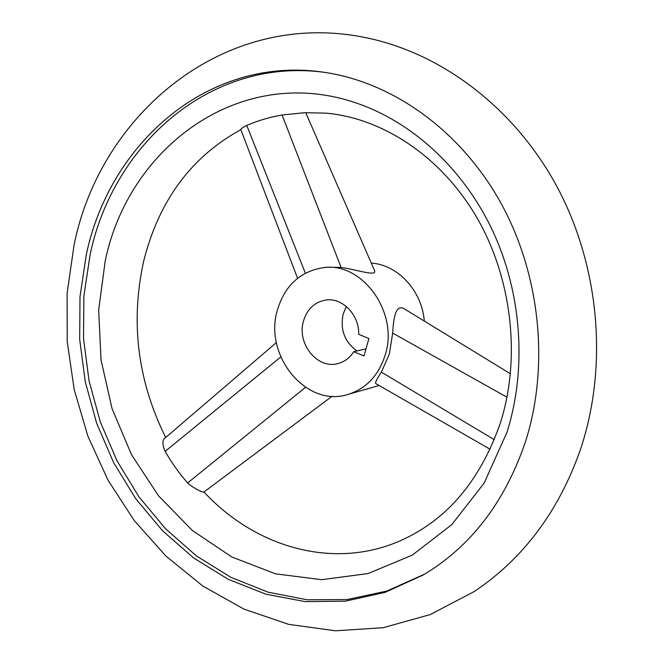 <?xml version="1.0" encoding="UTF-8"?>
<svg xmlns="http://www.w3.org/2000/svg" width="664" height="664" viewBox="0 0 664 664"><rect width="100%" height="100%" fill="white"/><g stroke="black" fill="none" stroke-linecap="round" stroke-linejoin="round"><path stroke-width="1" d="M332.116 396.242L203.898 492.049C201.798 492.356 196.834 489.783 188.999 484.33L187.663 482.952C179.064 473.183 171.569 462.65 165.178 451.337L164.348 449.661C162.555 444.307 162.472 440.697 164.116 438.846L164.232 438.746M240.833 129.596L240.808 129.538C240.816 128.982 242.294 127.853 245.248 126.152L246.759 125.446C257.806 120.64 269.576 117.163 282.076 115.013L304.577 112.697L325.626 113.121C380.572 117.769 439.136 154.314 475.648 215.526C511.952 276.689 521.257 357.805 500.341 423.009C481.574 476.901 451.387 514.633 409.779 536.188C341.827 571.878 258.694 550.904 203.964 491.999M86.27 254.827C109.352 143.773 207.824 55.552 322.986 72.127C390.963 81.606 459.098 128.916 499.867 201.2C540.413 273.551 549.867 366.329 525.207 442.573C504.474 502.764 470.419 546.937 423.026 575.074L385.087 592.371L345.363 601.169L305.191 601.634L265.816 594.155L228.308 579.348L193.606 557.926L162.497 530.71L135.639 498.589L113.552 462.459L96.662 423.25L85.299 381.924L79.688 339.42L79.995 296.717L86.27 254.827M506.906 432.463C527.075 368.993 521.896 293.206 492.447 230.342C462.75 167.577 410.734 120.823 354.51 102.43C239.115 63.985 128.359 147.757 105.211 260.969L98.67 310.005L101.019 359.88L112.083 408.7L131.455 454.599L158.505 495.784L192.352 530.478L231.861 557.013L275.56 573.845L321.658 579.68L368.039 573.571L412.294 555.112L451.869 524.56L484.172 483.01L506.906 432.463M324.654 72.368C210.471 56.896 113.129 144.462 90.138 254.536L83.871 296.152L83.523 338.574L89.051 380.796L100.289 421.872L117.013 460.841L138.9 496.78L165.535 528.76L196.386 555.892L230.823 577.298L268.065 592.172L307.183 599.791L347.123 599.559L386.664 591.093L424.479 574.219M305.722 112.648L374.67 270.87C376.612 276.78 355.813 269.377 341.088 267.434L327.369 267.219L322.845 267.733C299.904 271.618 284.756 285.736 277.378 310.096C263.492 355.381 306.311 408.061 348.044 394.416C366.213 388.656 378.588 375.542 385.17 355.082C399.213 312.321 361.872 261.243 322.845 267.733M424.288 321.069C422.08 290.807 397.686 264.621 371.292 263.118M375.957 383.692L375.749 383.568C374.961 382.804 376.837 378.986 381.368 372.122L389.361 354.053L392.681 333.087C393.544 318.056 395.628 303.996 404.11 308.718L510.45 373.782M346.376 306.477L343.205 313.923C339.976 329.535 344.55 341.885 356.925 350.957M353.771 351.679L363.963 355.97L368.935 338.532L358.693 334.299C359.431 314.595 341.852 296.916 325.169 300.136C314.313 302.352 307.092 309.308 303.498 320.994C296.534 343.346 317.267 369.466 337.785 363.59C344.442 361.88 349.77 357.913 353.771 351.679L365.997 348.849M381.368 372.122L494.298 439.701M392.681 333.087L506.972 397.213M305.365 273.178L246.759 125.446M341.088 267.434L282.076 115.013M305.49 387.344L187.663 482.952M280.772 356.95L165.178 451.337M580.618 449.022C608.257 366.03 599.634 266.837 557.353 187.331C514.774 107.983 441.286 52.481 364.154 37.333C222.872 9.155 99.467 115.685 73.995 245.522L67.114 293.206L67.222 341.611L74.21 389.627L87.889 436.165L108 480.147L134.178 520.493L165.983 556.15L202.835 586.046L244.028 609.129L288.649 624.359L335.552 630.8L383.286 627.688L430.181 614.582L474.378 591.466C523.456 558.499 558.822 511.164 580.477 449.445M143.54 261.707C130.31 322.455 137.689 381.053 165.676 437.501M143.673 261.126C158.903 200.594 191.298 156.77 240.849 129.654M490.14 449.246L375.749 383.568M240.808 129.538L297.572 278.291M164.116 438.846L276.415 342.558M348.044 394.416L379.111 385.493"/></g></svg>
